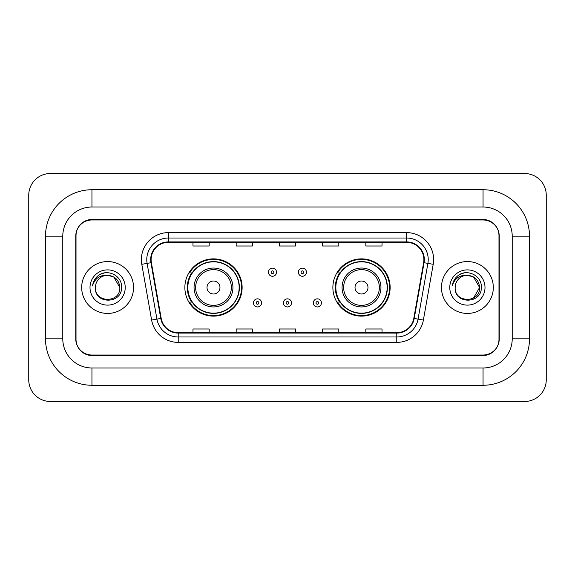 <?xml version="1.0" encoding="UTF-8"?>
<svg xmlns="http://www.w3.org/2000/svg" width="575" height="575" viewBox="0 0 575 575"><rect width="100%" height="100%" fill="white"/><g stroke="black" fill="none" stroke-linecap="round" stroke-linejoin="round"><path stroke-width="0.86" d="M332.875 287.5A28.628 28.628 0 0 0 361.502 316.128A28.628 28.628 0 0 0 390.137 287.5A28.628 28.628 0 0 0 361.502 258.872A28.628 28.628 0 0 0 332.875 287.5M184.862 287.5A28.628 28.628 0 0 0 213.498 316.128A28.628 28.628 0 0 0 242.125 287.5A28.628 28.628 0 0 0 213.498 258.872A28.628 28.628 0 0 0 184.862 287.5M191.734 302.083A26.198 26.198 0 0 1 191.734 272.917M339.739 302.083A26.198 26.198 0 0 1 339.739 272.917M483.05 189.728A46.453 46.453 0 0 1 529.503 236.181A46.453 46.453 0 0 0 483.05 189.728L91.95 189.728A46.453 46.453 0 0 0 45.497 236.181A46.453 46.453 0 0 1 91.95 189.728L91.95 207.014L483.05 207.014L91.95 207.014A29.167 29.167 0 0 0 62.783 236.181L62.783 338.819A29.167 29.167 0 0 0 91.95 367.986L483.05 367.986L91.95 367.986L91.95 385.272L483.05 385.272A46.453 46.453 0 0 0 529.503 338.819L529.503 236.181L512.217 236.181A29.167 29.167 0 0 0 483.05 207.014L483.05 189.728M483.05 219.973L91.95 219.973A16.208 16.208 0 0 0 75.749 236.181L75.749 338.819A16.208 16.208 0 0 0 91.95 355.027L483.05 355.027A16.208 16.208 0 0 0 499.251 338.819L499.251 236.181A16.208 16.208 0 0 0 483.05 219.973M529.503 338.819L512.217 338.819L512.217 236.181L512.217 338.819A29.167 29.167 0 0 1 483.05 367.986L483.05 385.272M546.25 195.126A21.606 21.606 0 0 0 524.644 173.521L50.356 173.521A21.606 21.606 0 0 0 28.75 195.126L28.75 379.874A21.606 21.606 0 0 0 50.356 401.479L524.644 401.479A21.606 21.606 0 0 0 546.25 379.874L546.25 195.126M45.497 338.819L62.783 338.819L62.783 236.181L45.497 236.181L45.497 338.819A46.453 46.453 0 0 0 91.95 385.272M76.015 235.642L76.015 339.358A16.208 16.208 0 0 0 92.223 355.566L482.777 355.566A16.208 16.208 0 0 0 498.985 339.358L498.985 235.642A16.208 16.208 0 0 0 482.777 219.434L92.223 219.434A16.208 16.208 0 0 0 76.015 235.642L76.015 339.358M81.686 287.5A25.932 25.932 0 0 0 107.618 313.433A25.932 25.932 0 0 0 133.544 287.5A25.932 25.932 0 0 0 107.618 261.567A25.932 25.932 0 0 0 81.686 287.5A25.932 25.932 0 0 0 107.618 313.433A25.932 25.932 0 0 0 133.544 287.5A25.932 25.932 0 0 0 107.618 261.567A25.932 25.932 0 0 0 81.686 287.5M441.456 287.5A25.932 25.932 0 0 0 467.382 313.433A25.932 25.932 0 0 0 493.314 287.5A25.932 25.932 0 0 0 467.382 261.567A25.932 25.932 0 0 0 441.456 287.5A25.932 25.932 0 0 0 467.382 313.433A25.932 25.932 0 0 0 493.314 287.5A25.932 25.932 0 0 0 467.382 261.567A25.932 25.932 0 0 0 441.456 287.5M151.103 259.627A17.286 17.286 0 0 1 168.389 242.341L406.611 242.341A17.286 17.286 0 0 1 423.631 262.631L413.806 318.377A17.286 17.286 0 0 1 396.779 332.659L178.221 332.659A17.286 17.286 0 0 1 161.194 318.377L151.369 262.631A17.286 17.286 0 0 1 151.103 259.627M150.672 259.627A17.717 17.717 0 0 0 150.938 262.703L160.77 318.449A17.717 17.717 0 0 0 178.221 333.09L396.779 333.09A17.717 17.717 0 0 0 414.23 318.449L424.062 262.703A17.717 17.717 0 0 0 406.611 241.91L168.389 241.91A17.717 17.717 0 0 0 150.672 259.627M141.788 264.313A27.011 27.011 0 0 1 168.389 232.616L406.611 232.616A27.011 27.011 0 0 1 433.212 264.313L423.38 320.067A27.011 27.011 0 0 1 396.779 342.384L178.221 342.384A27.011 27.011 0 0 1 151.62 320.067L141.788 264.313L147.107 263.379A21.606 21.606 0 0 1 168.389 238.021L406.611 238.021A21.606 21.606 0 0 1 427.893 263.379L418.061 319.125A21.606 21.606 0 0 1 396.779 336.979L178.221 336.979A21.606 21.606 0 0 1 156.939 319.125L147.107 263.379A21.606 21.606 0 0 1 146.783 259.627M498.985 339.358L498.985 235.642M279.4 242.341L279.4 245.999L295.6 245.999L295.6 242.341M236.181 242.341L236.181 245.999L252.389 245.999L252.389 242.341M192.97 242.341L192.97 245.999L209.171 245.999L209.171 242.341M322.611 242.341L322.611 245.999L338.819 245.999L338.819 242.341M365.829 242.341L365.829 245.999L382.03 245.999L382.03 242.341M295.6 332.659L295.6 329.001L279.4 329.001L279.4 332.659M252.389 332.659L252.389 329.001L236.181 329.001L236.181 332.659M209.171 332.659L209.171 329.001L192.97 329.001L192.97 332.659M338.819 332.659L338.819 329.001L322.611 329.001L322.611 332.659M382.03 332.659L382.03 329.001L365.829 329.001L365.829 332.659M119.83 287.5C120.577 303.255 94.659 303.255 95.407 287.5C94.271 304.57 122.087 304.175 121.541 287.5C122.489 275.82 107.317 268.252 98.332 275.547C95.155 278.084 93.258 281.362 92.632 285.358C95.148 278.199 100.143 274.843 107.618 275.288L113.721 276.927L119.83 287.5C120.577 303.255 94.659 303.255 95.407 287.5C94.659 303.255 120.577 303.255 119.83 287.5C120.577 303.255 94.659 303.255 95.407 287.5A12.212 12.212 0 0 1 107.618 275.288L113.721 276.927L119.83 287.5L113.721 276.927L107.618 275.288C115.036 276.014 119.104 280.082 119.83 287.5M90.002 287.5A17.617 17.617 0 0 0 107.618 305.117A17.617 17.617 0 0 0 125.228 287.5A17.617 17.617 0 0 0 107.618 269.883A17.617 17.617 0 0 0 90.002 287.5M98.332 275.547L100.05 274.39L105.692 272.485M219.973 287.5A6.483 6.483 0 0 0 213.498 281.017A6.483 6.483 0 0 0 207.014 287.5A6.483 6.483 0 0 0 213.498 293.983A6.483 6.483 0 0 0 219.973 287.5M232.94 287.5A19.449 19.449 0 0 0 213.498 268.051A19.449 19.449 0 0 0 194.048 287.5A19.449 19.449 0 0 0 213.498 306.949A19.449 19.449 0 0 0 232.94 287.5A19.449 19.449 0 0 1 213.498 306.949A19.449 19.449 0 0 1 194.048 287.5M239.15 287.5A25.659 25.659 0 0 0 213.498 261.841A25.659 25.659 0 0 0 187.838 287.5A25.659 25.659 0 0 0 213.498 313.159A25.659 25.659 0 0 0 239.15 287.5M241.586 287.5A28.089 28.089 0 0 1 189.491 302.083L192.093 302.083A25.904 25.904 0 0 0 239.394 287.565A25.904 25.904 0 0 0 192.093 272.917L189.491 272.917A28.089 28.089 0 0 1 241.586 287.5M367.986 287.5A6.483 6.483 0 0 0 361.502 281.017A6.483 6.483 0 0 0 355.027 287.5A6.483 6.483 0 0 0 361.502 293.983A6.483 6.483 0 0 0 367.986 287.5M380.952 287.5A19.449 19.449 0 0 0 361.502 268.051A19.449 19.449 0 0 0 342.06 287.5A19.449 19.449 0 0 0 361.502 306.949A19.449 19.449 0 0 0 380.952 287.5A19.449 19.449 0 0 1 361.502 306.949A19.449 19.449 0 0 1 342.06 287.5M387.162 287.5A25.659 25.659 0 0 0 361.502 261.841A25.659 25.659 0 0 0 335.85 287.5A25.659 25.659 0 0 0 361.502 313.159A25.659 25.659 0 0 0 387.162 287.5M389.598 287.5A28.089 28.089 0 0 1 337.496 302.083L340.105 302.083A25.904 25.904 0 0 0 387.406 287.565A25.904 25.904 0 0 0 340.105 272.917L337.496 272.917A28.089 28.089 0 0 1 389.598 287.5M467.382 275.288C474.799 276.014 478.867 280.082 479.593 287.5L473.491 298.073L479.593 287.5C480.341 303.255 454.423 303.255 455.17 287.5C454.034 304.57 481.857 304.175 481.304 287.5C482.253 275.82 467.08 268.252 458.103 275.547C454.926 278.084 453.021 281.362 452.396 285.358C454.911 278.199 459.907 274.843 467.382 275.288L473.491 276.927L479.593 287.5C480.341 303.255 454.423 303.255 455.17 287.5C454.423 303.255 480.341 303.255 479.593 287.5L473.491 276.927L467.382 275.288L473.491 276.927L479.593 287.5L473.491 276.927L467.382 275.288A12.212 12.212 0 0 0 455.17 287.5M449.772 287.5A17.617 17.617 0 0 0 467.382 305.117A17.617 17.617 0 0 0 484.998 287.5A17.617 17.617 0 0 0 467.382 269.883A17.617 17.617 0 0 0 449.772 287.5M458.095 275.547L459.813 274.39L465.455 272.485M276.532 272.212A4.054 4.054 0 0 1 272.485 276.266A4.054 4.054 0 0 1 268.432 272.212A4.054 4.054 0 0 1 272.485 268.158A4.054 4.054 0 0 1 276.532 272.212A4.054 4.054 0 0 0 272.485 268.158A4.054 4.054 0 0 0 268.432 272.212M306.461 272.212A4.054 4.054 0 0 1 302.407 276.266A4.054 4.054 0 0 1 298.36 272.212A4.054 4.054 0 0 1 302.407 268.158A4.054 4.054 0 0 1 306.461 272.212A4.054 4.054 0 0 0 302.407 268.158A4.054 4.054 0 0 0 298.36 272.212M253.467 302.896A4.054 4.054 0 0 1 257.521 298.842A4.054 4.054 0 0 1 261.567 302.896A4.054 4.054 0 0 1 257.521 306.949A4.054 4.054 0 0 1 253.467 302.896A4.054 4.054 0 0 0 257.521 306.949A4.054 4.054 0 0 0 261.567 302.896M283.396 302.896A4.054 4.054 0 0 1 287.442 298.842A4.054 4.054 0 0 1 291.496 302.896A4.054 4.054 0 0 1 287.442 306.949A4.054 4.054 0 0 1 283.396 302.896A4.054 4.054 0 0 0 287.442 306.949A4.054 4.054 0 0 0 291.496 302.896M313.317 302.896A4.054 4.054 0 0 1 317.371 298.842A4.054 4.054 0 0 1 321.425 302.896A4.054 4.054 0 0 1 317.371 306.949A4.054 4.054 0 0 1 313.317 302.896A4.054 4.054 0 0 0 317.371 306.949A4.054 4.054 0 0 0 321.425 302.896M406.611 232.616L406.611 241.91M147.107 263.379L150.938 262.703M178.221 342.384L178.221 333.09M396.779 333.09L396.779 342.384M414.23 318.449L423.38 320.067M151.62 320.067L160.77 318.449M424.062 262.703L433.212 264.313M168.389 232.616L168.389 241.91M231.358 287.5A17.868 17.868 0 0 0 213.498 269.632A17.868 17.868 0 0 0 195.629 287.5A17.868 17.868 0 0 0 213.498 305.368A17.868 17.868 0 0 0 231.358 287.5M379.371 287.5A17.868 17.868 0 0 0 361.502 269.632A17.868 17.868 0 0 0 343.642 287.5A17.868 17.868 0 0 0 361.502 305.368A17.868 17.868 0 0 0 379.371 287.5M271.134 272.212A1.351 1.351 0 0 0 272.485 273.563A1.351 1.351 0 0 0 273.837 272.212A1.351 1.351 0 0 0 272.485 270.861A1.351 1.351 0 0 0 271.134 272.212M301.056 272.212A1.351 1.351 0 0 0 302.407 273.563A1.351 1.351 0 0 0 303.758 272.212A1.351 1.351 0 0 0 302.407 270.861A1.351 1.351 0 0 0 301.056 272.212M258.872 302.896A1.351 1.351 0 0 0 257.521 301.544A1.351 1.351 0 0 0 256.17 302.896A1.351 1.351 0 0 0 257.521 304.247A1.351 1.351 0 0 0 258.872 302.896M288.794 302.896A1.351 1.351 0 0 0 287.442 301.544A1.351 1.351 0 0 0 286.098 302.896A1.351 1.351 0 0 0 287.442 304.247A1.351 1.351 0 0 0 288.794 302.896M318.723 302.896A1.351 1.351 0 0 0 317.371 301.544A1.351 1.351 0 0 0 316.02 302.896A1.351 1.351 0 0 0 317.371 304.247A1.351 1.351 0 0 0 318.723 302.896"/></g></svg>
